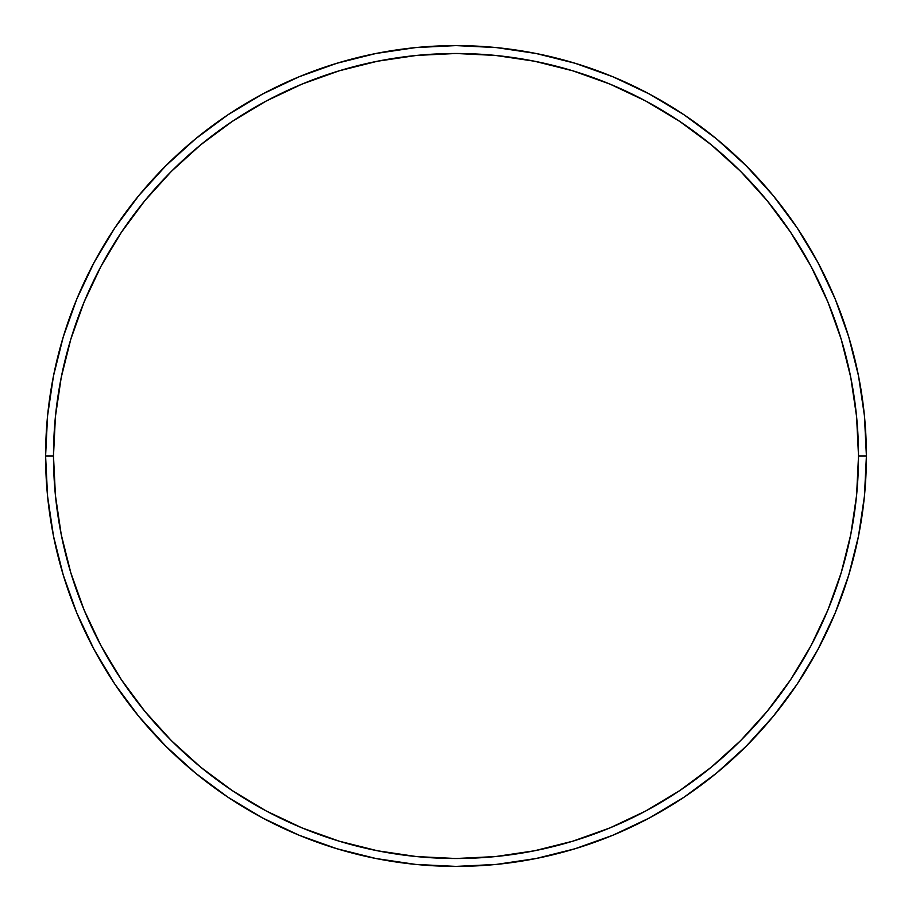 <?xml version="1.0" encoding="UTF-8"?>
<svg xmlns="http://www.w3.org/2000/svg" width="912" height="912" viewBox="0 0 912 912"><rect width="100%" height="100%" fill="white"/><g stroke="black" fill="none" stroke-linecap="round" stroke-linejoin="round"><path stroke-width="1.37" d="M45.6 456L53.489 456A402.511 402.511 0 0 1 456 53.489A402.511 402.511 0 0 1 858.511 456L866.4 456A410.4 410.4 0 0 0 456 45.6A410.4 410.4 0 0 0 45.6 456A410.4 410.4 0 0 1 456 45.6A410.4 410.4 0 0 1 866.4 456A410.4 410.4 0 0 1 456 866.4A410.4 410.4 0 0 1 45.6 456L47.572 415.769L53.489 375.938L63.27 336.87L76.836 298.942L94.061 262.542L114.764 227.989L138.761 195.647L165.802 165.802L195.647 138.761L227.989 114.764L262.542 94.061L298.942 76.836L336.87 63.27L375.938 53.489L415.769 47.572L456 45.6L496.231 47.572L536.062 53.489L575.13 63.27L613.058 76.836L649.458 94.061L684.011 114.764L716.353 138.761L746.198 165.802L773.239 195.647L797.236 227.989L817.939 262.542L835.164 298.942L848.73 336.87L858.511 375.938L864.428 415.769L866.4 456L864.428 496.231L858.511 536.062L848.73 575.13L835.164 613.058L817.939 649.458L797.236 684.011L773.239 716.353L746.198 746.198L716.353 773.239L684.011 797.236L649.458 817.939L613.058 835.164L575.13 848.73L536.062 858.511L496.231 864.428L456 866.4L415.769 864.428L375.938 858.511L336.87 848.73L298.942 835.164L262.542 817.939L227.989 797.236L195.647 773.239L165.802 746.198L138.761 716.353L114.764 684.011L94.061 649.458L76.836 613.058L63.27 575.13L53.489 536.062L47.572 496.231L45.6 456A410.4 410.4 0 0 0 456 866.4A410.4 410.4 0 0 0 866.4 456L858.511 456L856.573 416.545L850.771 377.477L841.172 339.161L827.868 301.963L810.985 266.258L790.67 232.378L767.14 200.651L740.612 171.388L711.349 144.86L679.622 121.33L645.742 101.015L610.037 84.132L572.839 70.828L534.523 61.229L495.455 55.427L456 53.489L416.545 55.427L377.477 61.229L339.161 70.828L301.963 84.132L266.258 101.015L232.378 121.33L200.651 144.86L171.388 171.388L144.86 200.651L121.33 232.378L101.015 266.258L84.132 301.963L70.828 339.161L61.229 377.477L55.427 416.545L53.489 456L55.427 495.455L61.229 534.523L70.828 572.839L84.132 610.037L101.015 645.742L121.33 679.622L144.86 711.349L171.388 740.612L200.651 767.14L232.378 790.67L266.258 810.985L301.963 827.868L339.161 841.172L377.477 850.771L416.545 856.573L456 858.511L495.455 856.573L534.523 850.771L572.839 841.172L610.037 827.868L645.742 810.985L679.622 790.67L711.349 767.14L740.612 740.612L767.14 711.349L790.67 679.622L810.985 645.742L827.868 610.037L841.172 572.839L850.771 534.523L856.573 495.455L858.511 456A402.511 402.511 0 0 1 456 858.511A402.511 402.511 0 0 1 53.489 456L45.6 456"/></g></svg>
